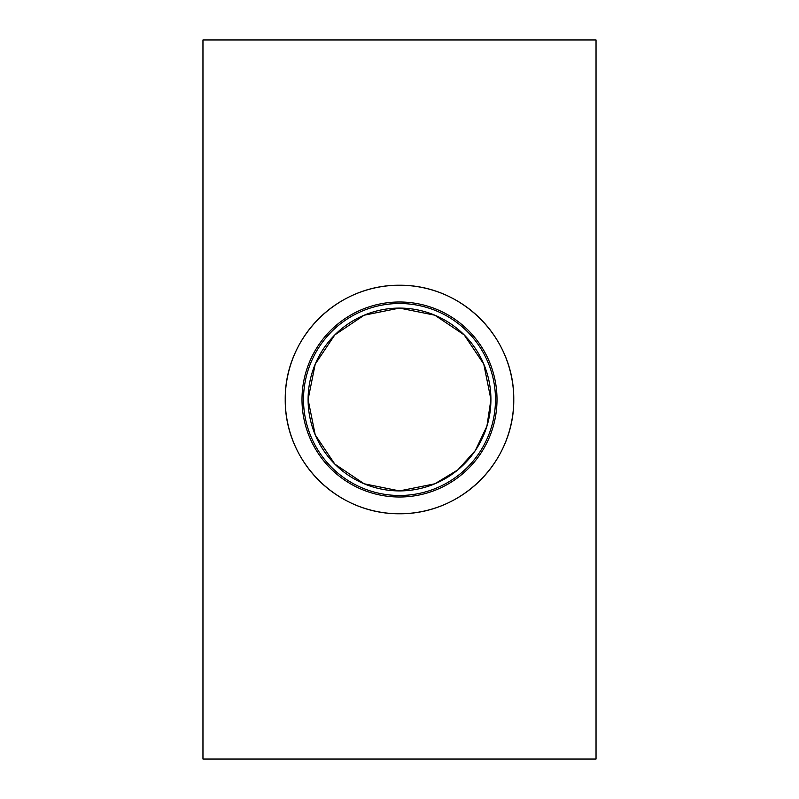 <?xml version="1.0" encoding="UTF-8"?>
<svg xmlns="http://www.w3.org/2000/svg" width="799" height="799" viewBox="0 0 799 799"><rect width="100%" height="100%" fill="white"/><g stroke="black" fill="none" stroke-linecap="round" stroke-linejoin="round"><path stroke-width="1.2" d="M596.034 759.05L202.966 759.05L202.966 39.95L596.034 39.95L596.034 759.05M495.48 399.5A95.98 95.98 0 0 1 351.51 482.626A95.98 95.98 0 0 1 351.51 316.374A95.98 95.98 0 0 1 495.48 399.5A95.98 95.98 0 0 1 351.51 482.626A95.98 95.98 0 0 1 351.51 316.374A95.98 95.98 0 0 1 495.48 399.5M285.233 399.5A114.267 114.267 0 0 1 399.5 285.233A114.267 114.267 0 0 1 513.767 399.5A114.267 114.267 0 0 1 399.5 513.767A114.267 114.267 0 0 1 285.233 399.5M490.916 399.5L483.794 364.144L464.189 334.911L434.856 315.206L399.5 308.084L364.144 315.206L334.811 334.911L315.206 364.134L308.084 399.5L315.206 434.856L334.811 464.089L364.144 483.794L399.5 490.916L434.856 483.794L457.857 469.862L475.265 450.646L486.911 426.227L490.916 399.5A91.416 91.416 0 0 1 353.797 478.661A91.416 91.416 0 0 1 353.797 320.339A91.416 91.416 0 0 1 490.916 399.5M513.767 399.5C514.366 461.582 462.162 514.216 399.5 513.767C336.838 514.216 284.634 461.582 285.233 399.5C284.634 337.418 336.838 284.784 399.5 285.233C462.162 284.784 514.366 337.418 513.767 399.5M497.008 399.5A97.508 97.508 0 0 0 350.751 315.056A97.508 97.508 0 0 0 350.751 483.944A97.508 97.508 0 0 0 497.008 399.5"/></g></svg>
